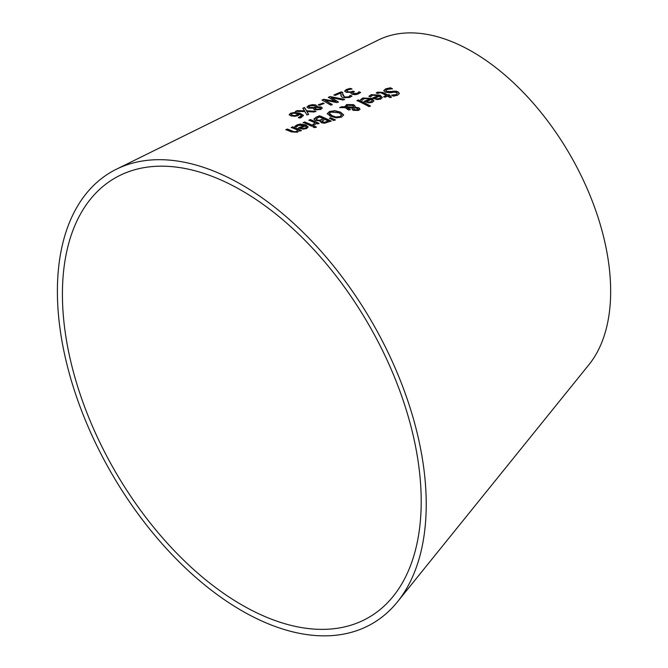 <?xml version="1.0" encoding="UTF-8"?>
<svg xmlns="http://www.w3.org/2000/svg" width="668" height="668" viewBox="0 0 668 668"><rect width="100%" height="100%" fill="white"/><g stroke="black" fill="none" stroke-linecap="round" stroke-linejoin="round"><path stroke-width="1" d="M295.44 111.656L297.193 110.896L304.591 111.047L302.854 108.199L304.508 107.49L306.612 110.788L315.922 111.272L314.169 112.007L306.904 111.589L308.616 114.595M302.854 108.475L304.508 107.765L306.612 111.063L315.922 111.548M306.904 111.589L308.616 114.32L306.963 115.013L304.892 111.564L295.44 111.372L297.193 110.621L304.591 110.771M368.978 96.459L371.199 94.931L380.025 95.399L382.288 97.62M372.46 98.305L378.447 95.658L372.493 95.257L370.565 96.952A220.949 127.563 -120 0 0 368.978 96.192L371.199 94.656L380.025 95.123L382.296 97.486L380.643 99.131L377.178 99.59L373.253 98.43A220.983 127.588 -120 0 0 372.46 98.029L378.447 95.658M379.533 98.722L380.576 97.687L379.558 96.225L374.99 98.037L377.228 99.006L379.533 98.722L380.576 97.411M374.99 98.037L377.228 99.006M377.228 98.739L379.533 98.455M360.636 99.816L362.858 98.288L371.684 98.705L373.946 100.893M370.105 98.964L364.152 98.605L362.223 100.292A222.912 128.699 -120 0 0 360.636 99.54L362.858 98.012L371.684 98.43L373.955 100.759L372.301 102.396L368.836 102.872L364.912 101.745A222.945 128.724 -120 0 0 364.118 101.352L370.105 98.964L364.118 101.62M368.886 102.029L371.191 101.728L372.235 100.693L371.191 102.004L368.886 102.296L366.657 101.336L368.886 102.296M372.235 100.693L371.224 99.524L366.657 101.336M383.791 90.806L385.753 89.094L390.438 88.034L392.358 89.011M385.803 90.723L386.547 91.7L389.736 92.059L396.082 91.441L398.095 92.176L399.355 93.62M391.623 95.365L396.082 94.831L397.318 93.57M392.341 91.249L396.082 91.165L398.095 91.908L399.364 93.478L397.518 95.282L393.335 96.167A217.668 125.667 -120 0 0 391.506 95.14L396.082 94.555L397.335 93.436L396.658 92.61L394.471 92.092L390.388 92.81L385.194 92.184L383.791 90.539L385.753 88.827L390.438 87.767A215.923 124.666 60 0 1 392.358 88.744L387.189 89.437L385.787 90.589L386.547 91.432L392.341 91.516M358.44 99.966A223.304 128.924 60 0 1 370.264 105.92A223.304 128.924 60 0 1 370.481 106.037L369.028 106.604A223.646 129.124 -120 0 0 356.988 100.551L358.44 99.966L370.264 106.187M356.988 100.826L358.44 100.233M383.674 96.868L386.354 95.549A218.478 126.143 -120 0 0 382.23 93.395L380.342 92.627L377.612 93.487A219.112 126.502 -120 0 0 376.301 92.852L377.679 92.092L383.014 92.476A218.135 125.943 60 0 1 387.807 94.981L388.793 94.597A217.902 125.809 60 0 1 389.452 94.956A217.902 125.809 60 0 1 389.995 95.257L389.018 95.633A218.135 125.943 60 0 1 391.498 97.027L390.045 97.586A218.478 126.143 -120 0 0 387.557 96.2L384.877 97.252A219.112 126.502 -120 0 0 383.674 96.601L386.354 95.549M376.301 93.119L377.679 92.359L383.014 92.743L387.807 95.248L388.793 94.864L389.995 95.524M389.018 95.633L391.498 97.294M327.328 113.71L329.474 111.514L334.76 110.688L340.571 112.166L343.636 114.904L341.49 117.167L336.213 117.852L330.384 116.265L327.312 113.527M327.328 113.977L329.474 111.79L334.76 110.955L340.571 112.441L343.644 115.23M336.405 116.917L340.154 116.499L341.515 114.879L338.977 112.808L330.794 112.09L329.416 113.41L331.979 115.622L336.405 117.184L340.154 116.766L341.515 115.147M329.433 113.552L329.842 114.545L331.979 115.89L336.405 117.184M341.548 115.297L341.515 114.879M353.89 107.999L353.673 108.926L354.624 109.669L357.647 109.911L358.273 109.31L356.161 108.057L353.89 107.999L353.673 109.201L353.89 108.274L353.673 109.201L354.624 109.936L357.647 110.178L358.257 109.435M346.258 106.596L346.333 107.139L353.539 107.448L353.539 106.462L352.37 105.486L347.427 105.293L346.333 107.139M339.77 107.798L341.749 106.997L344.98 107.097L346.592 104.826L353.597 104.943L355.075 106.446M354.825 107.156L358.95 107.84L359.994 109.118L358.566 110.445L353.255 110.345L352.136 109.368L352.612 108.016L347.093 107.757L350.282 109.418L348.763 110.028A227.245 131.204 -120 0 0 348.02 109.661L345.381 107.698L339.77 107.531L341.749 106.721L344.98 106.822L346.592 104.55L353.597 104.667L355.034 105.962L354.825 107.423L358.95 108.107L359.994 109.385M352.136 109.636L352.612 108.016M347.093 107.757L350.282 109.694M346.249 106.721L353.539 107.172L353.539 106.462M344.897 106.287L344.98 107.097M335.336 119.848L333.616 120.532L329.466 118.194L330.51 117.777L335.336 119.848M330.51 117.777L335.336 120.115M329.466 118.47L330.51 118.044M313.893 119.205L316.29 117.384L319.596 116.032L331.119 121.326M320.156 121.643L320.398 120.9A233.792 134.978 -120 0 0 320.339 120.875L315.313 120.465L313.91 119.138M315.997 118.996L316.849 120.056L319.58 120.474L323.629 118.821A232.823 134.418 -120 0 0 319.371 116.942L315.964 119.088M321.792 121.267L322.627 122.227L324.423 122.561L328.28 121.017A232.823 134.418 -120 0 0 324.907 119.405L321.767 121.317M321.792 121L324.423 122.561M324.423 122.294L328.28 121.017M315.997 118.72L316.849 119.789L319.58 120.474M319.58 120.198L323.629 118.821M313.876 119.071L316.29 117.117L319.596 115.764A232.464 134.21 60 0 1 331.119 121.058L324.573 123.246L321.25 122.695L320.398 120.9L320.147 121.509M312.941 124.448L315.046 122.778A234.977 135.662 -120 0 0 308.908 120.148L310.369 119.547A234.635 135.47 60 0 1 319.012 123.346L317.559 123.931A234.977 135.662 -120 0 0 316.273 123.338L314.386 125.175A235.712 136.088 -120 0 0 312.866 124.473L312.941 124.507M312.941 124.716L315.046 122.778M310.369 119.547L319.012 123.622M308.908 120.415L310.369 119.822M303.163 122.787L304.625 122.186L313.267 125.926M304.625 121.91A235.988 136.247 60 0 1 313.267 125.659L311.814 126.244A236.33 136.447 -120 0 0 303.163 122.511L304.625 122.186M314.661 127.68A236.355 136.464 -120 0 0 313.15 126.962L314.803 126.294A235.971 136.239 60 0 1 316.315 127.02L314.661 127.68M314.803 126.294L316.315 127.296M313.15 127.229L314.803 126.569M294.855 126.644L297.076 125.133L305.902 125.192L308.157 127.137M298.337 128.198L304.324 125.475L298.362 125.367L296.442 127.012A238.418 137.65 -120 0 0 294.855 126.369L297.076 124.866L300.308 124.056L305.902 124.924L308.165 127.003L306.52 128.59L303.055 129.166L299.13 128.264A238.451 137.675 -120 0 0 298.337 127.922L304.324 125.475M305.41 128.289L306.453 127.279L305.435 125.96L300.867 127.822L303.097 128.648L305.41 128.289L306.453 127.012M300.867 127.822L303.097 128.648M303.097 128.381L305.41 128.014M358.34 92.535L358.925 91.767A220.941 127.563 60 0 1 360.561 92.426L358.265 93.954L355.184 94.689L352.019 94.263L350.967 93.244L351.577 92.401A221.96 128.147 -120 0 0 351.46 92.359L346.233 92.318L344.655 91.015L346.425 89.47L350.282 88.368A220.866 127.513 60 0 1 351.919 88.919L347.861 89.863L346.759 90.815L347.911 91.691L350.274 92L353.08 91.149A221.417 127.838 60 0 1 354.357 91.625L352.646 92.727L353.43 93.553L357.046 93.361L358.925 92.042L360.561 92.702M352.654 92.994L353.43 93.829L355.292 94.071L358.34 92.802M351.577 92.401L350.976 93.378M344.655 91.291L346.425 89.746L350.282 88.644L351.919 89.195M353.08 91.149L354.357 91.9M346.759 91.015L347.911 91.967L350.274 92.276L353.08 91.424M285.896 129.918L287.349 129.316L294.496 132.013L296.492 131.746L297.694 130.101A239.144 138.076 -120 0 0 291.223 127.438L292.684 126.837L301.335 130.753M291.223 127.713L292.684 127.112M292.684 126.837A238.802 137.875 60 0 1 301.335 130.477L299.874 131.07A239.144 138.076 -120 0 0 298.913 130.644L297.494 132.239L291.507 131.913A240.405 138.794 -120 0 0 285.896 129.65L287.349 129.041A240.062 138.602 60 0 1 292.283 131.028L294.496 131.738L296.492 131.471L297.694 130.101M330.117 96.559L344.588 99.382L343.01 100.033L331.136 97.586L338.392 101.945L336.839 102.588L324.848 100.167L332.213 104.5L330.71 105.127L322.076 99.983L323.796 99.256L335.703 101.77L328.422 97.286L330.117 96.559L344.588 99.657M324.848 100.167L332.213 104.776M322.076 100.258L323.796 99.532M323.796 99.256L335.703 101.494M331.136 97.586L338.392 102.212M328.422 97.561L330.117 96.835M333.967 95.207L341.072 92.192L342.709 92.718M342.651 93.695L344.529 96.994L348.429 96.918L350.266 95.349A222.978 128.74 60 0 1 351.911 96L349.648 97.495L343.043 97.678L341.34 96.584L340.964 92.961L335.303 95.349A224.598 129.675 -120 0 0 333.967 94.931L341.072 91.917A222.92 128.707 60 0 1 342.709 92.443L342.701 94.831L344.529 97.269L348.429 97.186L350.266 95.624L351.911 96.275M340.905 95.516L340.964 92.961M340.905 95.24L340.872 94.505M306.963 107.172L308.633 105.811L312.39 104.918L315.839 105.235L317.15 106.22M317.158 106.078L316.857 106.746A230.084 132.84 60 0 1 316.899 106.763L321.124 106.938L322.318 108.016L320.682 109.494L314.286 109.886L313.325 108.224A230.911 133.316 -120 0 0 313.275 108.208L308.357 108.158L306.954 107.039L308.633 105.536L312.39 104.642L315.839 104.959L316.857 107.022L321.124 107.214L322.31 108.158M315.63 106.947L314.386 105.661L309.768 105.87L308.791 106.713L309.793 107.439L313.125 107.49L315.538 107.281L315.613 106.805M313.125 107.49L315.538 107.281M308.816 106.847L309.793 107.715L313.125 107.765M314.62 107.966L315.78 109.243L319.554 109.068L320.473 108.325L319.755 107.648L316.966 107.531L314.586 108.391M314.62 108.241L315.78 109.519L319.554 109.343L320.448 108.4M318.26 105.068L322.619 103.231L324.022 103.69M322.619 102.955A228.297 131.805 60 0 1 324.022 103.423L319.655 105.26A229.324 132.406 -120 0 0 318.26 104.792L322.619 103.231M289.169 114.654L290.663 113.259L294.254 112.449L299.782 113.151L303.339 115.263L301.293 117.551L299.823 118.036A235.378 135.896 -120 0 0 298.346 117.526L301.519 115.773L299.69 114.295L298.087 115.572L295.173 116.299L290.981 115.931L289.169 114.62M289.169 114.929L290.663 113.535L294.254 112.725L299.782 113.426L303.414 115.781M298.404 117.768L300.166 117.267L301.502 115.906M295.281 115.514L298.579 113.944L297.16 115.288L295.281 115.789L292.484 115.247L295.281 115.789M298.579 113.944L294.012 113.168L291.916 113.602L291.064 114.353L292.484 115.247M291.089 114.495L292.484 115.522M397.435 601.885L589.059 364.528A195.607 112.934 -120 0 0 592.691 202.204A195.607 112.934 -120 0 0 468.694 49.682A195.607 112.934 -120 0 0 378.297 40.03L116.416 169.221A260.812 150.584 60 0 1 236.956 182.088A260.812 150.584 60 0 1 402.278 385.461A260.812 150.584 60 0 1 397.435 601.885A260.812 150.584 60 0 1 190.28 572.493A260.812 150.584 60 0 1 57.39 291.298A260.812 150.584 60 0 1 116.416 169.221M62.416 294.204A253.706 146.476 60 0 1 119.839 175.45A253.706 146.476 60 0 1 237.09 187.967A253.706 146.476 60 0 1 397.903 385.795A253.706 146.476 60 0 1 393.201 596.324A253.706 146.476 60 0 1 191.691 567.733A253.706 146.476 60 0 1 62.416 294.204M394.471 92.359L396.091 91.441M387.649 96.259L389.452 95.223"/></g></svg>
